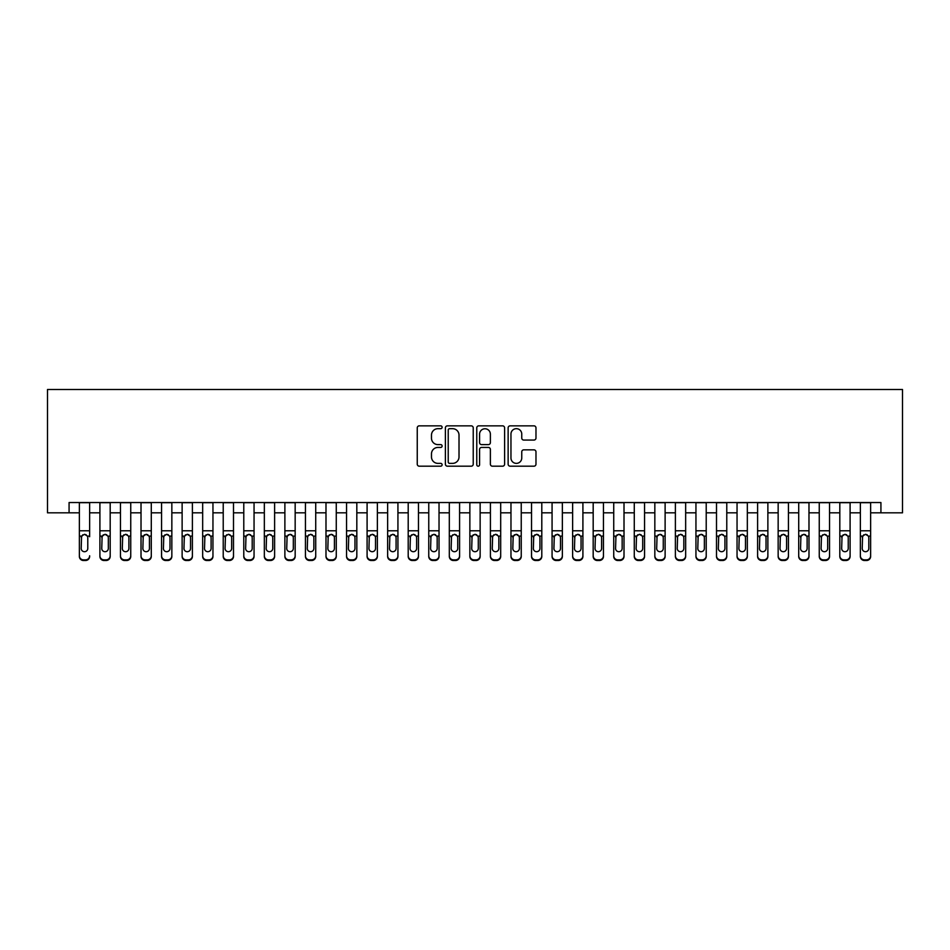 <?xml version="1.0" encoding="UTF-8"?>
<svg xmlns="http://www.w3.org/2000/svg" width="950" height="950" viewBox="0 0 950 950"><rect width="100%" height="100%" fill="white"/><g stroke="black" fill="none" stroke-linecap="round" stroke-linejoin="round"><path stroke-width="1.43" d="M442.118 427.262A1.413 1.413 0 0 0 440.705 425.849L419.271 425.849A2.019 2.019 0 0 0 417.252 427.868L417.252 464.182A2.019 2.019 0 0 0 419.271 466.189L440.705 466.189A1.413 1.413 0 0 0 442.118 464.787A1.413 1.413 0 0 0 440.705 463.374L437.926 463.374A6.46 6.46 0 0 1 431.478 456.914L431.478 453.886A6.46 6.46 0 0 1 437.926 447.438L440.705 447.438A1.413 1.413 0 0 0 442.118 446.025A1.413 1.413 0 0 0 440.705 444.612L437.926 444.612A6.46 6.46 0 0 1 431.478 438.152L431.478 435.124A6.46 6.46 0 0 1 437.926 428.676L440.705 428.676A1.413 1.413 0 0 0 442.118 427.262M533.959 440.064A2.019 2.019 0 0 0 535.978 438.057L535.978 427.868A2.019 2.019 0 0 0 533.959 425.849L510.15 425.849A2.019 2.019 0 0 0 508.131 427.868L508.131 464.182A2.019 2.019 0 0 0 510.15 466.189L533.959 466.189A2.019 2.019 0 0 0 535.978 464.182L535.978 451.867A2.019 2.019 0 0 0 533.959 449.849L523.771 449.849A2.019 2.019 0 0 0 521.752 451.867L521.752 457.971A5.391 5.391 0 0 1 516.361 463.374A5.391 5.391 0 0 1 510.957 457.971L510.957 434.067A5.391 5.391 0 0 1 516.361 428.676A5.391 5.391 0 0 1 521.752 434.067L521.752 438.057A2.019 2.019 0 0 0 523.771 440.064L533.959 440.064M69.077 512.822L69.077 502.538L880.923 502.538L880.923 512.822L902.5 512.822L902.5 389.5L47.5 389.5L47.5 512.822L79.361 512.822M473.231 427.868A2.019 2.019 0 0 0 471.212 425.849L447.414 425.849A2.019 2.019 0 0 0 445.396 427.868L445.396 464.182A2.019 2.019 0 0 0 447.414 466.189L471.212 466.189A2.019 2.019 0 0 0 473.231 464.182L473.231 427.868M478.788 425.849L502.586 425.849A2.019 2.019 0 0 1 504.604 427.868L504.604 464.182A2.019 2.019 0 0 1 502.586 466.189L492.397 466.189A2.019 2.019 0 0 1 490.378 464.182L490.378 449.445A2.019 2.019 0 0 0 488.359 447.438L481.603 447.438A2.019 2.019 0 0 0 479.584 449.445L479.584 464.787A1.413 1.413 0 0 1 478.183 466.189A1.413 1.413 0 0 1 476.769 464.787L476.769 427.868A2.019 2.019 0 0 1 478.788 425.849M89.633 512.822L99.904 512.822M110.188 512.822L120.46 512.822M130.744 512.822L141.016 512.822M151.287 512.822L161.571 512.822M171.843 512.822L182.127 512.822M192.399 512.822L202.671 512.822M212.954 512.822L223.226 512.822M233.498 512.822L243.782 512.822M254.054 512.822L264.337 512.822M274.609 512.822L284.881 512.822M295.165 512.822L305.437 512.822M315.721 512.822L325.992 512.822M336.264 512.822L346.548 512.822M356.82 512.822L367.092 512.822M377.376 512.822L387.647 512.822M397.931 512.822L408.203 512.822M418.475 512.822L428.759 512.822M439.031 512.822L449.314 512.822M459.586 512.822L469.858 512.822M480.142 512.822L490.414 512.822M500.686 512.822L510.969 512.822M521.241 512.822L531.525 512.822M541.797 512.822L552.069 512.822M562.352 512.822L572.624 512.822M582.908 512.822L593.18 512.822M603.452 512.822L613.736 512.822M624.008 512.822L634.279 512.822M644.563 512.822L654.835 512.822M665.119 512.822L675.391 512.822M685.663 512.822L695.946 512.822M706.218 512.822L716.502 512.822M726.774 512.822L737.046 512.822M747.329 512.822L757.601 512.822M767.873 512.822L778.157 512.822M788.429 512.822L798.712 512.822M808.984 512.822L819.256 512.822M829.54 512.822L839.812 512.822M850.096 512.822L860.367 512.822M870.639 512.822L880.923 512.822M449.635 428.676A1.413 1.413 0 0 0 448.222 430.089L448.222 461.961A1.413 1.413 0 0 0 449.635 463.374L452.556 463.374A6.46 6.46 0 0 0 459.016 456.914L459.016 435.124A6.46 6.46 0 0 0 452.556 428.676L449.635 428.676M490.378 434.174A5.391 5.391 0 0 0 484.987 428.771A5.391 5.391 0 0 0 479.584 434.174L479.584 442.593A2.019 2.019 0 0 0 481.603 444.612L488.359 444.612A2.019 2.019 0 0 0 490.378 442.593L490.378 434.174M79.361 502.538L79.361 555.774A4.109 4.073 -0 0 0 83.469 559.859L85.524 559.859A4.109 4.073 -0 0 0 89.633 555.774L89.633 556.427A4.109 4.073 180 0 1 85.524 560.5L85.524 559.859M89.633 536.738L89.633 502.538M87.78 548.435L87.78 537.617L87.78 548.435A3.289 3.266 180 0 1 84.491 551.701A3.289 3.266 180 0 0 87.78 548.435M81.201 549.076L81.201 548.435A3.289 3.266 180 0 0 84.491 551.701M82.781 534.791L81.201 537.356M86.212 534.791L84.491 534.304L87.424 536.097L87.78 537.617M83.469 559.859L83.469 560.5L85.524 560.5M83.469 560.5A4.109 4.073 180 0 1 79.361 556.427L79.361 555.774M79.361 536.097L81.569 536.097L81.201 548.435M81.569 536.097L84.491 534.304M99.904 536.738L99.904 555.774A4.109 4.073 0 0 0 104.025 559.859L106.079 559.859A4.109 4.073 0 0 0 110.188 555.774L110.188 556.427A4.109 4.073 180 0 1 106.079 560.5L106.079 559.859M108.336 548.435L108.336 537.617L108.336 548.435A3.289 3.266 180 0 1 105.046 551.701A3.289 3.266 180 0 0 108.336 548.435M101.757 549.076L101.757 548.435A3.289 3.266 180 0 0 105.046 551.701M103.336 534.791L101.757 537.356M106.768 534.791L105.046 534.304L107.968 536.097L108.336 537.617M120.46 536.738L120.46 555.774A4.109 4.073 0 0 0 124.569 559.859L126.623 559.859A4.109 4.073 0 0 0 130.744 555.774L130.744 556.427A4.109 4.073 180 0 1 126.623 560.5L126.623 559.859M128.891 548.435L128.891 537.617L128.891 548.435A3.289 3.266 180 0 1 125.602 551.701A3.289 3.266 180 0 0 128.891 548.435M122.312 549.076L122.312 548.435A3.289 3.266 180 0 0 125.602 551.701M123.88 534.791L122.312 537.356M127.312 534.791L125.602 534.304L128.523 536.097L128.891 537.617M141.016 536.738L141.016 555.774A4.109 4.073 0 0 0 145.124 559.859L147.179 559.859A4.109 4.073 0 0 0 151.287 555.774L151.287 556.427A4.109 4.073 180 0 1 147.179 560.5L147.179 559.859M149.447 548.435L149.447 537.617L149.447 548.435A3.289 3.266 180 0 1 146.157 551.701A3.289 3.266 180 0 0 149.447 548.435M142.868 549.076L142.868 548.435A3.289 3.266 180 0 0 146.157 551.701M144.436 534.791L142.868 537.356M147.868 534.791L146.157 534.304L149.079 536.097L149.447 537.617M161.571 536.738L161.571 555.774A4.109 4.073 0 0 0 165.68 559.859L167.734 559.859A4.109 4.073 0 0 0 171.843 555.774L171.843 556.427A4.109 4.073 180 0 1 167.734 560.5L167.734 559.859M169.991 548.435L169.991 537.617L169.991 548.435A3.289 3.266 180 0 1 166.701 551.701A3.289 3.266 180 0 0 169.991 548.435M163.424 549.076L163.424 548.435A3.289 3.266 180 0 0 166.701 551.701M164.991 534.791L163.424 537.356M168.423 534.791L166.701 534.304L169.634 536.097L169.991 537.617M110.188 502.538L110.188 556.427M99.904 502.538L99.904 556.427A4.109 4.073 180 0 0 104.025 560.5L106.079 560.5M99.904 536.097L102.125 536.097L101.757 548.435M102.125 536.097L105.046 534.304M130.744 502.538L130.744 556.427M120.46 502.538L120.46 556.427A4.109 4.073 180 0 0 124.569 560.5L126.623 560.5M120.46 536.097L122.681 536.097L122.312 548.435M122.681 536.097L125.602 534.304M151.287 502.538L151.287 556.427M141.016 502.538L141.016 556.427A4.109 4.073 180 0 0 145.124 560.5L147.179 560.5M141.016 536.097L143.224 536.097L142.868 548.435M143.224 536.097L146.157 534.304M171.843 502.538L171.843 556.427M161.571 502.538L161.571 556.427A4.109 4.073 180 0 0 165.68 560.5L167.734 560.5M161.571 536.097L163.78 536.097L163.424 548.435M163.78 536.097L166.701 534.304M182.127 536.738L182.127 555.774A4.109 4.073 0 0 0 186.236 559.859L188.29 559.859A4.109 4.073 0 0 0 192.399 555.774L192.399 556.427A4.109 4.073 180 0 1 188.29 560.5L188.29 559.859M190.546 548.435L190.546 537.617L190.546 548.435A3.289 3.266 180 0 1 187.257 551.701A3.289 3.266 180 0 0 190.546 548.435M183.967 549.076L183.967 548.435A3.289 3.266 180 0 0 187.257 551.701M185.547 534.791L183.967 537.356M188.979 534.791L187.257 534.304L190.178 536.097L190.546 537.617M192.399 502.538L192.399 556.427M182.127 502.538L182.127 556.427A4.109 4.073 180 0 0 186.236 560.5L188.29 560.5M182.127 536.097L184.336 536.097L183.967 548.435M184.336 536.097L187.257 534.304M202.671 536.738L202.671 555.774A4.109 4.073 0 0 0 206.779 559.859L208.846 559.859A4.109 4.073 0 0 0 212.954 555.774L212.954 556.427A4.109 4.073 180 0 1 208.846 560.5L208.846 559.859M211.102 548.435L211.102 537.617L211.102 548.435A3.289 3.266 180 0 1 207.812 551.701A3.289 3.266 180 0 0 211.102 548.435M204.523 549.076L204.523 548.435A3.289 3.266 180 0 0 207.812 551.701M206.102 534.791L204.523 537.356M209.523 534.791L207.812 534.304L210.734 536.097L211.102 537.617M212.954 502.538L212.954 556.427M202.671 502.538L202.671 556.427A4.109 4.073 180 0 0 206.779 560.5L208.846 560.5M202.671 536.097L204.891 536.097L204.523 548.435M204.891 536.097L207.812 534.304M223.226 536.738L223.226 555.774A4.109 4.073 0 0 0 227.335 559.859L229.389 559.859A4.109 4.073 0 0 0 233.498 555.774L233.498 556.427A4.109 4.073 180 0 1 229.389 560.5L229.389 559.859M231.658 548.435L231.658 537.617L231.658 548.435A3.289 3.266 180 0 1 228.368 551.701A3.289 3.266 180 0 0 231.658 548.435M225.079 549.076L225.079 548.435A3.289 3.266 180 0 0 228.368 551.701M226.646 534.791L225.079 537.356M230.078 534.791L228.368 534.304L231.289 536.097L231.658 537.617M233.498 502.538L233.498 556.427M223.226 502.538L223.226 556.427A4.109 4.073 180 0 0 227.335 560.5L229.389 560.5M223.226 536.097L225.447 536.097L225.079 548.435M225.447 536.097L228.368 534.304M243.782 536.738L243.782 555.774A4.109 4.073 0 0 0 247.891 559.859L249.945 559.859A4.109 4.073 0 0 0 254.054 555.774L254.054 556.427A4.109 4.073 180 0 1 249.945 560.5L249.945 559.859M252.201 548.435L252.201 537.617L252.201 548.435A3.289 3.266 180 0 1 248.924 551.701A3.289 3.266 180 0 0 252.201 548.435M245.634 549.076L245.634 548.435A3.289 3.266 180 0 0 248.924 551.701M247.202 534.791L245.634 537.356M250.634 534.791L248.924 534.304L251.845 536.097L252.201 537.617M254.054 502.538L254.054 556.427M243.782 502.538L243.782 556.427A4.109 4.073 180 0 0 247.891 560.5L249.945 560.5M243.782 536.097L245.991 536.097L245.634 548.435M245.991 536.097L248.924 534.304M264.337 536.738L264.337 555.774A4.109 4.073 0 0 0 268.446 559.859L270.501 559.859A4.109 4.073 0 0 0 274.609 555.774L274.609 556.427A4.109 4.073 180 0 1 270.501 560.5L270.501 559.859M272.757 548.435L272.757 537.617L272.757 548.435A3.289 3.266 180 0 1 269.467 551.701A3.289 3.266 180 0 0 272.757 548.435M266.178 549.076L266.178 548.435A3.289 3.266 180 0 0 269.467 551.701M267.757 534.791L266.178 537.356M271.189 534.791L269.467 534.304L272.401 536.097L272.757 537.617M284.881 536.738L284.881 555.774A4.109 4.073 0 0 0 289.002 559.859L291.056 559.859A4.109 4.073 0 0 0 295.165 555.774L295.165 556.427A4.109 4.073 180 0 1 291.056 560.5L291.056 559.859M293.312 548.435L293.312 537.617L293.312 548.435A3.289 3.266 180 0 1 290.023 551.701A3.289 3.266 180 0 0 293.312 548.435M286.734 549.076L286.734 548.435A3.289 3.266 180 0 0 290.023 551.701M288.313 534.791L286.734 537.356M291.745 534.791L290.023 534.304L292.944 536.097L293.312 537.617M305.437 536.738L305.437 555.774A4.109 4.073 0 0 0 309.546 559.859L311.6 559.859A4.109 4.073 0 0 0 315.721 555.774L315.721 556.427A4.109 4.073 180 0 1 311.6 560.5L311.6 559.859M313.868 548.435L313.868 537.617L313.868 548.435A3.289 3.266 180 0 1 310.579 551.701A3.289 3.266 180 0 0 313.868 548.435M307.289 549.076L307.289 548.435A3.289 3.266 180 0 0 310.579 551.701M308.857 534.791L307.289 537.356M312.289 534.791L310.579 534.304L313.5 536.097L313.868 537.617M325.992 536.738L325.992 555.774A4.109 4.073 0 0 0 330.101 559.859L332.156 559.859A4.109 4.073 0 0 0 336.264 555.774L336.264 556.427A4.109 4.073 180 0 1 332.156 560.5L332.156 559.859M334.424 548.435L334.424 537.617L334.424 548.435A3.289 3.266 180 0 1 331.134 551.701A3.289 3.266 180 0 0 334.424 548.435M327.845 549.076L327.845 548.435A3.289 3.266 180 0 0 331.134 551.701M329.412 534.791L327.845 537.356M332.844 534.791L331.134 534.304L334.056 536.097L334.424 537.617M346.548 536.738L346.548 555.774A4.109 4.073 0 0 0 350.657 559.859L352.711 559.859A4.109 4.073 0 0 0 356.82 555.774L356.82 556.427A4.109 4.073 180 0 1 352.711 560.5L352.711 559.859M354.968 548.435L354.968 537.617L354.968 548.435A3.289 3.266 180 0 1 351.678 551.701A3.289 3.266 180 0 0 354.968 548.435M348.389 549.076L348.389 548.435A3.289 3.266 180 0 0 351.678 551.701M349.968 534.791L348.389 537.356M353.4 534.791L351.678 534.304L354.611 536.097L354.968 537.617M367.092 536.738L367.092 555.774A4.109 4.073 0 0 0 371.213 559.859L373.267 559.859A4.109 4.073 0 0 0 377.376 555.774L377.376 556.427A4.109 4.073 180 0 1 373.267 560.5L373.267 559.859M375.523 548.435L375.523 537.617L375.523 548.435A3.289 3.266 180 0 1 372.234 551.701A3.289 3.266 180 0 0 375.523 548.435M368.944 549.076L368.944 548.435A3.289 3.266 180 0 0 372.234 551.701M370.524 534.791L368.944 537.356M373.956 534.791L372.234 534.304L375.155 536.097L375.523 537.617M387.647 536.738L387.647 555.774A4.109 4.073 0 0 0 391.756 559.859L393.811 559.859A4.109 4.073 0 0 0 397.931 555.774L397.931 556.427A4.109 4.073 180 0 1 393.811 560.5L393.811 559.859M396.079 548.435L396.079 537.617L396.079 548.435A3.289 3.266 180 0 1 392.789 551.701A3.289 3.266 180 0 0 396.079 548.435M389.5 549.076L389.5 548.435A3.289 3.266 180 0 0 392.789 551.701M391.067 534.791L389.5 537.356M394.499 534.791L392.789 534.304L395.711 536.097L396.079 537.617M408.203 536.738L408.203 555.774A4.109 4.073 0 0 0 412.312 559.859L414.366 559.859A4.109 4.073 0 0 0 418.475 555.774L418.475 556.427A4.109 4.073 180 0 1 414.366 560.5L414.366 559.859M416.634 548.435L416.634 537.617L416.634 548.435A3.289 3.266 180 0 1 413.345 551.701A3.289 3.266 180 0 0 416.634 548.435M410.056 549.076L410.056 548.435A3.289 3.266 180 0 0 413.345 551.701M411.623 534.791L410.056 537.356M415.055 534.791L413.345 534.304L416.266 536.097L416.634 537.617M428.759 536.738L428.759 555.774A4.109 4.073 0 0 0 432.867 559.859L434.922 559.859A4.109 4.073 0 0 0 439.031 555.774L439.031 556.427A4.109 4.073 180 0 1 434.922 560.5L434.922 559.859M437.178 548.435L437.178 537.617L437.178 548.435A3.289 3.266 180 0 1 433.889 551.701A3.289 3.266 180 0 0 437.178 548.435M430.611 549.076L430.611 548.435A3.289 3.266 180 0 0 433.889 551.701M432.179 534.791L430.611 537.356M435.611 534.791L433.889 534.304L436.822 536.097L437.178 537.617M449.314 536.738L449.314 555.774A4.109 4.073 0 0 0 453.423 559.859L455.478 559.859A4.109 4.073 0 0 0 459.586 555.774L459.586 556.427A4.109 4.073 180 0 1 455.478 560.5L455.478 559.859M457.734 548.435L457.734 537.617L457.734 548.435A3.289 3.266 180 0 1 454.444 551.701A3.289 3.266 180 0 0 457.734 548.435M451.155 549.076L451.155 548.435A3.289 3.266 180 0 0 454.444 551.701M452.734 534.791L451.155 537.356M456.166 534.791L454.444 534.304L457.366 536.097L457.734 537.617M469.858 536.738L469.858 555.774A4.109 4.073 0 0 0 473.967 559.859L476.033 559.859A4.109 4.073 0 0 0 480.142 555.774L480.142 556.427A4.109 4.073 180 0 1 476.033 560.5L476.033 559.859M478.289 548.435L478.289 537.617L478.289 548.435A3.289 3.266 180 0 1 475 551.701A3.289 3.266 180 0 0 478.289 548.435M471.711 549.076L471.711 548.435A3.289 3.266 180 0 0 475 551.701M473.29 534.791L471.711 537.356M476.71 534.791L475 534.304L477.921 536.097L478.289 537.617M490.414 536.738L490.414 555.774A4.109 4.073 0 0 0 494.522 559.859L496.577 559.859A4.109 4.073 0 0 0 500.686 555.774L500.686 556.427A4.109 4.073 180 0 1 496.577 560.5L496.577 559.859M498.845 548.435L498.845 537.617L498.845 548.435A3.289 3.266 180 0 1 495.556 551.701A3.289 3.266 180 0 0 498.845 548.435M492.266 549.076L492.266 548.435A3.289 3.266 180 0 0 495.556 551.701M493.834 534.791L492.266 537.356M497.266 534.791L495.556 534.304L498.477 536.097L498.845 537.617M274.609 502.538L274.609 556.427M264.337 502.538L264.337 556.427A4.109 4.073 180 0 0 268.446 560.5L270.501 560.5M264.337 536.097L266.546 536.097L266.178 548.435M266.546 536.097L269.467 534.304M295.165 502.538L295.165 556.427M284.881 502.538L284.881 556.427A4.109 4.073 180 0 0 289.002 560.5L291.056 560.5M284.881 536.097L287.102 536.097L286.734 548.435M287.102 536.097L290.023 534.304M315.721 502.538L315.721 556.427M305.437 502.538L305.437 556.427A4.109 4.073 180 0 0 309.546 560.5L311.6 560.5M305.437 536.097L307.657 536.097L307.289 548.435M307.657 536.097L310.579 534.304M336.264 502.538L336.264 556.427M325.992 502.538L325.992 556.427A4.109 4.073 180 0 0 330.101 560.5L332.156 560.5M325.992 536.097L328.201 536.097L327.845 548.435M328.201 536.097L331.134 534.304M356.82 502.538L356.82 556.427M346.548 502.538L346.548 556.427A4.109 4.073 180 0 0 350.657 560.5L352.711 560.5M346.548 536.097L348.757 536.097L348.389 548.435M348.757 536.097L351.678 534.304M377.376 502.538L377.376 556.427M367.092 502.538L367.092 556.427A4.109 4.073 180 0 0 371.213 560.5L373.267 560.5M367.092 536.097L369.312 536.097L368.944 548.435M369.312 536.097L372.234 534.304M397.931 502.538L397.931 556.427M387.647 502.538L387.647 556.427A4.109 4.073 180 0 0 391.756 560.5L393.811 560.5M387.647 536.097L389.868 536.097L389.5 548.435M389.868 536.097L392.789 534.304M418.475 502.538L418.475 556.427M408.203 502.538L408.203 556.427A4.109 4.073 180 0 0 412.312 560.5L414.366 560.5M408.203 536.097L410.412 536.097L410.056 548.435M410.412 536.097L413.345 534.304M439.031 502.538L439.031 556.427M428.759 502.538L428.759 556.427A4.109 4.073 180 0 0 432.867 560.5L434.922 560.5M428.759 536.097L430.968 536.097L430.611 548.435M430.968 536.097L433.889 534.304M459.586 502.538L459.586 556.427M449.314 502.538L449.314 556.427A4.109 4.073 180 0 0 453.423 560.5L455.478 560.5M449.314 536.097L451.523 536.097L451.155 548.435M451.523 536.097L454.444 534.304M480.142 502.538L480.142 556.427M469.858 502.538L469.858 556.427A4.109 4.073 180 0 0 473.967 560.5L476.033 560.5M469.858 536.097L472.079 536.097L471.711 548.435M472.079 536.097L475 534.304M500.686 502.538L500.686 556.427M490.414 502.538L490.414 556.427A4.109 4.073 180 0 0 494.522 560.5L496.577 560.5M490.414 536.097L492.634 536.097L492.266 548.435M492.634 536.097L495.556 534.304M510.969 536.738L510.969 555.774A4.109 4.073 0 0 0 515.078 559.859L517.133 559.859A4.109 4.073 0 0 0 521.241 555.774L521.241 556.427A4.109 4.073 180 0 1 517.133 560.5L517.133 559.859M519.389 548.435L519.389 537.617L519.389 548.435A3.289 3.266 180 0 1 516.111 551.701A3.289 3.266 180 0 0 519.389 548.435M512.822 549.076L512.822 548.435A3.289 3.266 180 0 0 516.111 551.701M514.389 534.791L512.822 537.356M517.821 534.791L516.111 534.304L519.033 536.097L519.389 537.617M531.525 536.738L531.525 555.774A4.109 4.073 0 0 0 535.634 559.859L537.688 559.859A4.109 4.073 0 0 0 541.797 555.774L541.797 556.427A4.109 4.073 180 0 1 537.688 560.5L537.688 559.859M539.944 548.435L539.944 537.617L539.944 548.435A3.289 3.266 180 0 1 536.655 551.701A3.289 3.266 180 0 0 539.944 548.435M533.366 549.076L533.366 548.435A3.289 3.266 180 0 0 536.655 551.701M534.945 534.791L533.366 537.356M538.377 534.791L536.655 534.304L539.588 536.097L539.944 537.617M552.069 536.738L552.069 555.774A4.109 4.073 0 0 0 556.189 559.859L558.244 559.859A4.109 4.073 0 0 0 562.352 555.774L562.352 556.427A4.109 4.073 180 0 1 558.244 560.5L558.244 559.859M560.5 548.435L560.5 537.617L560.5 548.435A3.289 3.266 180 0 1 557.211 551.701A3.289 3.266 180 0 0 560.5 548.435M553.921 549.076L553.921 548.435A3.289 3.266 180 0 0 557.211 551.701M555.501 534.791L553.921 537.356M558.933 534.791L557.211 534.304L560.132 536.097L560.5 537.617M572.624 536.738L572.624 555.774A4.109 4.073 0 0 0 576.733 559.859L578.788 559.859A4.109 4.073 0 0 0 582.908 555.774L582.908 556.427A4.109 4.073 180 0 1 578.788 560.5L578.788 559.859M581.056 548.435L581.056 537.617L581.056 548.435A3.289 3.266 180 0 1 577.766 551.701A3.289 3.266 180 0 0 581.056 548.435M574.477 549.076L574.477 548.435A3.289 3.266 180 0 0 577.766 551.701M576.044 534.791L574.477 537.356M579.476 534.791L577.766 534.304L580.688 536.097L581.056 537.617M521.241 502.538L521.241 556.427M510.969 502.538L510.969 556.427A4.109 4.073 180 0 0 515.078 560.5L517.133 560.5M510.969 536.097L513.178 536.097L512.822 548.435M513.178 536.097L516.111 534.304M541.797 502.538L541.797 556.427M531.525 502.538L531.525 556.427A4.109 4.073 180 0 0 535.634 560.5L537.688 560.5M531.525 536.097L533.734 536.097L533.366 548.435M533.734 536.097L536.655 534.304M562.352 502.538L562.352 556.427M552.069 502.538L552.069 556.427A4.109 4.073 180 0 0 556.189 560.5L558.244 560.5M552.069 536.097L554.289 536.097L553.921 548.435M554.289 536.097L557.211 534.304M582.908 502.538L582.908 556.427M572.624 502.538L572.624 556.427A4.109 4.073 180 0 0 576.733 560.5L578.788 560.5M572.624 536.097L574.845 536.097L574.477 548.435M574.845 536.097L577.766 534.304M593.18 536.738L593.18 555.774A4.109 4.073 0 0 0 597.289 559.859L599.343 559.859A4.109 4.073 0 0 0 603.452 555.774L603.452 556.427A4.109 4.073 180 0 1 599.343 560.5L599.343 559.859M601.611 548.435L601.611 537.617L601.611 548.435A3.289 3.266 180 0 1 598.322 551.701A3.289 3.266 180 0 0 601.611 548.435M595.033 549.076L595.033 548.435A3.289 3.266 180 0 0 598.322 551.701M596.6 534.791L595.033 537.356M600.032 534.791L598.322 534.304L601.243 536.097L601.611 537.617M603.452 502.538L603.452 556.427M593.18 502.538L593.18 556.427A4.109 4.073 180 0 0 597.289 560.5L599.343 560.5M593.18 536.097L595.389 536.097L595.033 548.435M595.389 536.097L598.322 534.304M613.736 536.738L613.736 555.774A4.109 4.073 0 0 0 617.844 559.859L619.899 559.859A4.109 4.073 0 0 0 624.008 555.774L624.008 556.427A4.109 4.073 180 0 1 619.899 560.5L619.899 559.859M622.155 548.435L622.155 537.617L622.155 548.435A3.289 3.266 180 0 1 618.866 551.701A3.289 3.266 180 0 0 622.155 548.435M615.576 549.076L615.576 548.435A3.289 3.266 180 0 0 618.866 551.701M617.156 534.791L615.576 537.356M620.587 534.791L618.866 534.304L621.799 536.097L622.155 537.617M624.008 502.538L624.008 556.427M613.736 502.538L613.736 556.427A4.109 4.073 180 0 0 617.844 560.5L619.899 560.5M613.736 536.097L615.944 536.097L615.576 548.435M615.944 536.097L618.866 534.304M634.279 536.738L634.279 555.774A4.109 4.073 0 0 0 638.4 559.859L640.454 559.859A4.109 4.073 0 0 0 644.563 555.774L644.563 556.427A4.109 4.073 180 0 1 640.454 560.5L640.454 559.859M642.711 548.435L642.711 537.617L642.711 548.435A3.289 3.266 180 0 1 639.421 551.701A3.289 3.266 180 0 0 642.711 548.435M636.132 549.076L636.132 548.435A3.289 3.266 180 0 0 639.421 551.701M637.711 534.791L636.132 537.356M641.143 534.791L639.421 534.304L642.342 536.097L642.711 537.617M644.563 502.538L644.563 556.427M634.279 502.538L634.279 556.427A4.109 4.073 180 0 0 638.4 560.5L640.454 560.5M634.279 536.097L636.5 536.097L636.132 548.435M636.5 536.097L639.421 534.304M654.835 536.738L654.835 555.774A4.109 4.073 0 0 0 658.944 559.859L660.998 559.859A4.109 4.073 0 0 0 665.119 555.774L665.119 556.427A4.109 4.073 180 0 1 660.998 560.5L660.998 559.859M663.266 548.435L663.266 537.617L663.266 548.435A3.289 3.266 180 0 1 659.977 551.701A3.289 3.266 180 0 0 663.266 548.435M656.688 549.076L656.688 548.435A3.289 3.266 180 0 0 659.977 551.701M658.255 534.791L656.688 537.356M661.687 534.791L659.977 534.304L662.898 536.097L663.266 537.617M665.119 502.538L665.119 556.427M654.835 502.538L654.835 556.427A4.109 4.073 180 0 0 658.944 560.5L660.998 560.5M654.835 536.097L657.056 536.097L656.688 548.435M657.056 536.097L659.977 534.304M675.391 536.738L675.391 555.774A4.109 4.073 0 0 0 679.499 559.859L681.554 559.859A4.109 4.073 0 0 0 685.663 555.774L685.663 556.427A4.109 4.073 180 0 1 681.554 560.5L681.554 559.859M683.822 548.435L683.822 537.617L683.822 548.435A3.289 3.266 180 0 1 680.533 551.701A3.289 3.266 180 0 0 683.822 548.435M677.243 549.076L677.243 548.435A3.289 3.266 180 0 0 680.533 551.701M678.811 534.791L677.243 537.356M682.242 534.791L680.533 534.304L683.454 536.097L683.822 537.617M685.663 502.538L685.663 556.427M675.391 502.538L675.391 556.427A4.109 4.073 180 0 0 679.499 560.5L681.554 560.5M675.391 536.097L677.599 536.097L677.243 548.435M677.599 536.097L680.533 534.304M695.946 536.738L695.946 555.774A4.109 4.073 0 0 0 700.055 559.859L702.109 559.859A4.109 4.073 0 0 0 706.218 555.774L706.218 556.427A4.109 4.073 180 0 1 702.109 560.5L702.109 559.859M704.366 548.435L704.366 537.617L704.366 548.435A3.289 3.266 180 0 1 701.076 551.701A3.289 3.266 180 0 0 704.366 548.435M697.799 549.076L697.799 548.435A3.289 3.266 180 0 0 701.076 551.701M699.366 534.791L697.799 537.356M702.798 534.791L701.076 534.304L704.009 536.097L704.366 537.617M706.218 502.538L706.218 556.427M695.946 502.538L695.946 556.427A4.109 4.073 180 0 0 700.055 560.5L702.109 560.5M695.946 536.097L698.155 536.097L697.799 548.435M698.155 536.097L701.076 534.304M716.502 536.738L716.502 555.774A4.109 4.073 0 0 0 720.611 559.859L722.665 559.859A4.109 4.073 0 0 0 726.774 555.774L726.774 556.427A4.109 4.073 180 0 1 722.665 560.5L722.665 559.859M724.921 548.435L724.921 537.617L724.921 548.435A3.289 3.266 180 0 1 721.632 551.701A3.289 3.266 180 0 0 724.921 548.435M718.342 549.076L718.342 548.435A3.289 3.266 180 0 0 721.632 551.701M719.922 534.791L718.342 537.356M723.354 534.791L721.632 534.304L724.553 536.097L724.921 537.617M726.774 502.538L726.774 556.427M716.502 502.538L716.502 556.427A4.109 4.073 180 0 0 720.611 560.5L722.665 560.5M716.502 536.097L718.711 536.097L718.342 548.435M718.711 536.097L721.632 534.304M737.046 536.738L737.046 555.774A4.109 4.073 0 0 0 741.154 559.859L743.221 559.859A4.109 4.073 0 0 0 747.329 555.774L747.329 556.427A4.109 4.073 180 0 1 743.221 560.5L743.221 559.859M745.477 548.435L745.477 537.617L745.477 548.435A3.289 3.266 180 0 1 742.188 551.701A3.289 3.266 180 0 0 745.477 548.435M738.898 549.076L738.898 548.435A3.289 3.266 180 0 0 742.188 551.701M740.477 534.791L738.898 537.356M743.898 534.791L742.188 534.304L745.109 536.097L745.477 537.617M747.329 502.538L747.329 556.427M737.046 502.538L737.046 556.427A4.109 4.073 180 0 0 741.154 560.5L743.221 560.5M737.046 536.097L739.266 536.097L738.898 548.435M739.266 536.097L742.188 534.304M757.601 536.738L757.601 555.774A4.109 4.073 0 0 0 761.71 559.859L763.764 559.859A4.109 4.073 0 0 0 767.873 555.774L767.873 556.427A4.109 4.073 180 0 1 763.764 560.5L763.764 559.859M766.033 548.435L766.033 537.617L766.033 548.435A3.289 3.266 180 0 1 762.743 551.701A3.289 3.266 180 0 0 766.033 548.435M759.454 549.076L759.454 548.435A3.289 3.266 180 0 0 762.743 551.701M761.021 534.791L759.454 537.356M764.453 534.791L762.743 534.304L765.664 536.097L766.033 537.617M767.873 502.538L767.873 556.427M757.601 502.538L757.601 556.427A4.109 4.073 180 0 0 761.71 560.5L763.764 560.5M757.601 536.097L759.822 536.097L759.454 548.435M759.822 536.097L762.743 534.304M778.157 536.738L778.157 555.774A4.109 4.073 0 0 0 782.266 559.859L784.32 559.859A4.109 4.073 0 0 0 788.429 555.774L788.429 556.427A4.109 4.073 180 0 1 784.32 560.5L784.32 559.859M786.576 548.435L786.576 537.617L786.576 548.435A3.289 3.266 180 0 1 783.299 551.701A3.289 3.266 180 0 0 786.576 548.435M780.009 549.076L780.009 548.435A3.289 3.266 180 0 0 783.299 551.701M781.577 534.791L780.009 537.356M785.009 534.791L783.299 534.304L786.22 536.097L786.576 537.617M788.429 502.538L788.429 556.427M778.157 502.538L778.157 556.427A4.109 4.073 180 0 0 782.266 560.5L784.32 560.5M778.157 536.097L780.366 536.097L780.009 548.435M780.366 536.097L783.299 534.304M798.712 536.738L798.712 555.774A4.109 4.073 0 0 0 802.821 559.859L804.876 559.859A4.109 4.073 0 0 0 808.984 555.774L808.984 556.427A4.109 4.073 180 0 1 804.876 560.5L804.876 559.859M807.132 548.435L807.132 537.617L807.132 548.435A3.289 3.266 180 0 1 803.842 551.701A3.289 3.266 180 0 0 807.132 548.435M800.553 549.076L800.553 548.435A3.289 3.266 180 0 0 803.842 551.701M802.133 534.791L800.553 537.356M805.564 534.791L803.842 534.304L806.776 536.097L807.132 537.617M808.984 502.538L808.984 556.427M798.712 502.538L798.712 556.427A4.109 4.073 180 0 0 802.821 560.5L804.876 560.5M798.712 536.097L800.921 536.097L800.553 548.435M800.921 536.097L803.842 534.304M819.256 536.738L819.256 555.774A4.109 4.073 0 0 0 823.377 559.859L825.431 559.859A4.109 4.073 0 0 0 829.54 555.774L829.54 556.427A4.109 4.073 180 0 1 825.431 560.5L825.431 559.859M827.688 548.435L827.688 537.617L827.688 548.435A3.289 3.266 180 0 1 824.398 551.701A3.289 3.266 180 0 0 827.688 548.435M821.109 549.076L821.109 548.435A3.289 3.266 180 0 0 824.398 551.701M822.688 534.791L821.109 537.356M826.12 534.791L824.398 534.304L827.319 536.097L827.688 537.617M829.54 502.538L829.54 556.427M819.256 502.538L819.256 556.427A4.109 4.073 180 0 0 823.377 560.5L825.431 560.5M819.256 536.097L821.477 536.097L821.109 548.435M821.477 536.097L824.398 534.304M839.812 536.738L839.812 555.774A4.109 4.073 0 0 0 843.921 559.859L845.975 559.859A4.109 4.073 0 0 0 850.096 555.774L850.096 556.427A4.109 4.073 180 0 1 845.975 560.5L845.975 559.859M848.243 548.435L848.243 537.617L848.243 548.435A3.289 3.266 180 0 1 844.954 551.701A3.289 3.266 180 0 0 848.243 548.435M841.664 549.076L841.664 548.435A3.289 3.266 180 0 0 844.954 551.701M843.232 534.791L841.664 537.356M846.664 534.791L844.954 534.304L847.875 536.097L848.243 537.617M850.096 502.538L850.096 556.427M839.812 502.538L839.812 556.427A4.109 4.073 180 0 0 843.921 560.5L845.975 560.5M839.812 536.097L842.033 536.097L841.664 548.435M842.033 536.097L844.954 534.304M860.367 536.738L860.367 555.774A4.109 4.073 0 0 0 864.476 559.859L866.531 559.859A4.109 4.073 0 0 0 870.639 555.774L870.639 556.427A4.109 4.073 180 0 1 866.531 560.5L866.531 559.859M868.799 548.435L868.799 537.617L868.799 548.435A3.289 3.266 180 0 1 865.509 551.701A3.289 3.266 180 0 0 868.799 548.435M862.22 549.076L862.22 548.435A3.289 3.266 180 0 0 865.509 551.701M863.788 534.791L862.22 537.356M867.219 534.791L865.509 534.304L868.431 536.097L868.799 537.617M870.639 502.538L870.639 556.427M860.367 502.538L860.367 556.427A4.109 4.073 180 0 0 864.476 560.5L866.531 560.5M860.367 536.097L862.576 536.097L862.22 548.435M862.576 536.097L865.509 534.304M87.424 536.097L89.633 536.097M79.361 530.789L89.633 530.789M79.361 502.692L89.633 502.692M107.968 536.097L110.188 536.097M99.904 530.789L110.188 530.789M99.904 502.692L110.188 502.692M104.025 559.859L104.025 560.5M128.523 536.097L130.744 536.097M120.46 530.789L130.744 530.789M120.46 502.692L130.744 502.692M124.569 559.859L124.569 560.5M149.079 536.097L151.287 536.097M141.016 530.789L151.287 530.789M141.016 502.692L151.287 502.692M145.124 559.859L145.124 560.5M169.634 536.097L171.843 536.097M161.571 530.789L171.843 530.789M161.571 502.692L171.843 502.692M165.68 559.859L165.68 560.5M190.178 536.097L192.399 536.097M182.127 530.789L192.399 530.789M182.127 502.692L192.399 502.692M186.236 559.859L186.236 560.5M210.734 536.097L212.954 536.097M202.671 530.789L212.954 530.789M202.671 502.692L212.954 502.692M206.779 559.859L206.779 560.5M231.289 536.097L233.498 536.097M223.226 530.789L233.498 530.789M223.226 502.692L233.498 502.692M227.335 559.859L227.335 560.5M251.845 536.097L254.054 536.097M243.782 530.789L254.054 530.789M243.782 502.692L254.054 502.692M247.891 559.859L247.891 560.5M272.401 536.097L274.609 536.097M264.337 530.789L274.609 530.789M264.337 502.692L274.609 502.692M268.446 559.859L268.446 560.5M292.944 536.097L295.165 536.097M284.881 530.789L295.165 530.789M284.881 502.692L295.165 502.692M289.002 559.859L289.002 560.5M313.5 536.097L315.721 536.097M305.437 530.789L315.721 530.789M305.437 502.692L315.721 502.692M309.546 559.859L309.546 560.5M334.056 536.097L336.264 536.097M325.992 530.789L336.264 530.789M325.992 502.692L336.264 502.692M330.101 559.859L330.101 560.5M354.611 536.097L356.82 536.097M346.548 530.789L356.82 530.789M346.548 502.692L356.82 502.692M350.657 559.859L350.657 560.5M375.155 536.097L377.376 536.097M367.092 530.789L377.376 530.789M367.092 502.692L377.376 502.692M371.213 559.859L371.213 560.5M395.711 536.097L397.931 536.097M387.647 530.789L397.931 530.789M387.647 502.692L397.931 502.692M391.756 559.859L391.756 560.5M416.266 536.097L418.475 536.097M408.203 530.789L418.475 530.789M408.203 502.692L418.475 502.692M412.312 559.859L412.312 560.5M436.822 536.097L439.031 536.097M428.759 530.789L439.031 530.789M428.759 502.692L439.031 502.692M432.867 559.859L432.867 560.5M457.366 536.097L459.586 536.097M449.314 530.789L459.586 530.789M449.314 502.692L459.586 502.692M453.423 559.859L453.423 560.5M477.921 536.097L480.142 536.097M469.858 530.789L480.142 530.789M469.858 502.692L480.142 502.692M473.967 559.859L473.967 560.5M498.477 536.097L500.686 536.097M490.414 530.789L500.686 530.789M490.414 502.692L500.686 502.692M494.522 559.859L494.522 560.5M519.033 536.097L521.241 536.097M510.969 530.789L521.241 530.789M510.969 502.692L521.241 502.692M515.078 559.859L515.078 560.5M539.588 536.097L541.797 536.097M531.525 530.789L541.797 530.789M531.525 502.692L541.797 502.692M535.634 559.859L535.634 560.5M560.132 536.097L562.352 536.097M552.069 530.789L562.352 530.789M552.069 502.692L562.352 502.692M556.189 559.859L556.189 560.5M580.688 536.097L582.908 536.097M572.624 530.789L582.908 530.789M572.624 502.692L582.908 502.692M576.733 559.859L576.733 560.5M601.243 536.097L603.452 536.097M593.18 530.789L603.452 530.789M593.18 502.692L603.452 502.692M597.289 559.859L597.289 560.5M621.799 536.097L624.008 536.097M613.736 530.789L624.008 530.789M613.736 502.692L624.008 502.692M617.844 559.859L617.844 560.5M642.342 536.097L644.563 536.097M634.279 530.789L644.563 530.789M634.279 502.692L644.563 502.692M638.4 559.859L638.4 560.5M662.898 536.097L665.119 536.097M654.835 530.789L665.119 530.789M654.835 502.692L665.119 502.692M658.944 559.859L658.944 560.5M683.454 536.097L685.663 536.097M675.391 530.789L685.663 530.789M675.391 502.692L685.663 502.692M679.499 559.859L679.499 560.5M704.009 536.097L706.218 536.097M695.946 530.789L706.218 530.789M695.946 502.692L706.218 502.692M700.055 559.859L700.055 560.5M724.553 536.097L726.774 536.097M716.502 530.789L726.774 530.789M716.502 502.692L726.774 502.692M720.611 559.859L720.611 560.5M745.109 536.097L747.329 536.097M737.046 530.789L747.329 530.789M737.046 502.692L747.329 502.692M741.154 559.859L741.154 560.5M765.664 536.097L767.873 536.097M757.601 530.789L767.873 530.789M757.601 502.692L767.873 502.692M761.71 559.859L761.71 560.5M786.22 536.097L788.429 536.097M778.157 530.789L788.429 530.789M778.157 502.692L788.429 502.692M782.266 559.859L782.266 560.5M806.776 536.097L808.984 536.097M798.712 530.789L808.984 530.789M798.712 502.692L808.984 502.692M802.821 559.859L802.821 560.5M827.319 536.097L829.54 536.097M819.256 530.789L829.54 530.789M819.256 502.692L829.54 502.692M823.377 559.859L823.377 560.5M847.875 536.097L850.096 536.097M839.812 530.789L850.096 530.789M839.812 502.692L850.096 502.692M843.921 559.859L843.921 560.5M868.431 536.097L870.639 536.097M860.367 530.789L870.639 530.789M860.367 502.692L870.639 502.692M864.476 559.859L864.476 560.5"/></g></svg>
